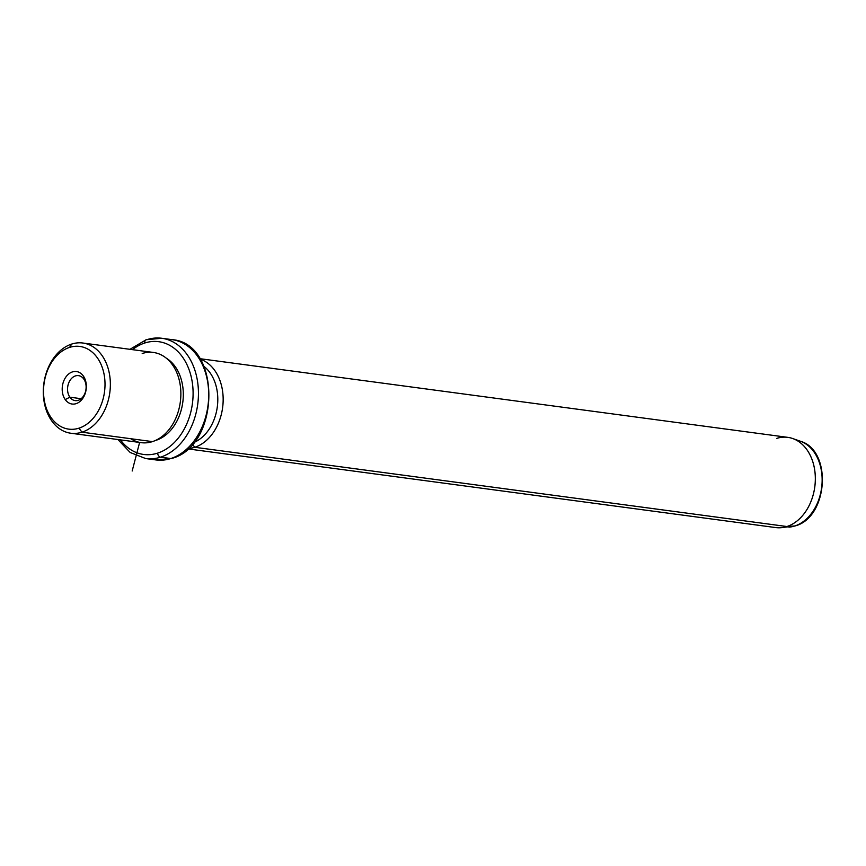 <?xml version="1.0" encoding="UTF-8"?>
<svg xmlns="http://www.w3.org/2000/svg" width="866" height="866" viewBox="0 0 866 866"><rect width="100%" height="100%" fill="white"/><g stroke="black" fill="none" stroke-linecap="round" stroke-linejoin="round"><path stroke-width="1.3" d="M69.875 397.191A12.6 9.223 97.6 0 1 68.75 382.891A12.6 9.223 97.6 0 1 78.503 375.627A12.6 9.223 97.6 0 1 83.796 379.059L83.32 375.985A16.4 11.994 -82.4 0 0 66.271 376.494A16.4 11.994 -82.4 0 0 65.221 399.583A16.4 11.994 -82.4 0 0 82.27 399.074A16.4 11.994 -82.4 0 0 83.32 375.985A16.4 11.994 97.6 0 1 82.27 399.074A16.4 11.994 97.6 0 1 65.221 399.583L69.875 397.191A12.6 9.223 -82.4 0 0 82.984 396.801A12.6 9.223 -82.4 0 0 83.796 379.059A12.6 9.223 -82.4 0 0 70.676 379.449A12.6 9.223 -82.4 0 0 69.875 397.191L65.221 399.583A16.4 11.994 97.6 0 1 66.271 376.494A16.4 11.994 97.6 0 1 83.32 375.985L83.796 379.059A12.6 9.223 97.6 0 1 84.922 393.359A12.6 9.223 97.6 0 1 75.158 400.612A12.6 9.223 97.6 0 1 69.875 397.191L81.166 398.706L69.875 397.191M78.958 428.172A41.72 30.505 97.6 0 1 43.885 397.516A41.72 30.505 97.6 0 1 69.583 347.396A41.72 30.505 97.6 0 1 104.656 378.041A41.72 30.505 97.6 0 1 78.958 428.172L81.956 432.188A45.508 33.287 97.6 0 1 43.69 398.75A45.508 33.287 97.6 0 1 71.716 344.062L69.583 347.396A41.72 30.505 -82.4 0 0 43.885 397.516A41.72 30.505 -82.4 0 0 78.958 428.172A41.72 30.505 -82.4 0 0 104.656 378.041A41.72 30.505 -82.4 0 0 69.583 347.396L71.716 344.062A45.508 33.287 97.6 0 1 109.971 377.5A45.508 33.287 97.6 0 1 81.956 432.188L78.958 428.172M82.865 343.023L153.369 352.451A45.508 33.287 97.6 0 1 180.864 394.409A45.508 33.287 97.6 0 1 152.448 441.617L81.956 432.188L152.448 441.617A45.508 33.287 97.6 0 1 141.299 442.667L70.796 433.227A45.508 33.287 -82.4 0 0 81.956 432.188A45.508 33.287 -82.4 0 0 110.361 384.98A45.508 33.287 -82.4 0 0 82.865 343.023A45.508 33.287 -82.4 0 0 71.716 344.062A45.508 33.287 -82.4 0 0 43.3 391.27A45.508 33.287 -82.4 0 0 70.796 433.227M130.809 438.726A45.508 33.287 -82.4 0 0 152.448 441.617A45.508 33.287 -82.4 0 0 180.474 386.94A45.508 33.287 -82.4 0 0 142.208 353.501M155.88 440.274L156.075 440.296A43.614 31.89 97.6 0 1 155.285 440.534A43.614 31.89 -82.4 0 0 156.075 440.296L155.88 440.274M166.304 358.188A43.614 31.89 97.6 0 1 182.856 401.77A43.614 31.89 97.6 0 1 156.075 440.296A43.614 31.89 -82.4 0 0 182.856 401.77A43.614 31.89 -82.4 0 0 166.304 358.188M144.774 343.001A56.885 41.6 97.6 0 1 192.609 384.796A56.885 41.6 97.6 0 1 157.569 453.145A56.885 41.6 97.6 0 1 120.396 439.874A56.885 41.6 -82.4 0 0 157.569 453.145A56.885 41.6 -82.4 0 0 192.609 384.796A56.885 41.6 -82.4 0 0 144.774 343.001A3.789 2.446 -107.8 0 1 146.181 339.732A3.789 2.446 72.2 0 0 144.774 343.001A56.885 41.6 -82.4 0 0 132.466 349.658A56.885 41.6 97.6 0 1 144.774 343.001M161.79 338.27A60.674 44.372 97.6 0 1 198.444 394.214A60.674 44.372 97.6 0 1 160.567 457.161A3.789 2.446 -107.8 0 1 157.569 453.145A3.789 2.446 72.2 0 0 160.567 457.161A60.674 44.372 97.6 0 1 145.694 458.558A60.674 44.372 -82.4 0 0 160.567 457.161A60.674 44.372 -82.4 0 0 198.444 394.214A60.674 44.372 -82.4 0 0 161.79 338.27A60.674 44.372 -82.4 0 0 146.917 339.667A3.789 2.446 72.2 0 0 146.181 339.732L161.79 338.27L172.042 339.645A60.674 44.372 97.6 0 1 208.706 395.589A60.674 44.372 97.6 0 1 170.819 458.536L160.567 457.161L170.819 458.536A60.674 44.372 97.6 0 1 155.945 459.933A60.674 44.372 -82.4 0 0 170.819 458.536A60.674 44.372 -82.4 0 0 208.706 395.589A60.674 44.372 -82.4 0 0 172.042 339.645C221.804 343.217 220.614 446.12 171.544 458.471A3.789 2.446 -107.8 0 1 170.819 458.536A3.789 2.446 72.2 0 0 171.544 458.471L155.945 459.933L145.694 458.558L130.181 452.496L117.884 439.527M203.965 366.394A41.72 30.505 97.6 0 1 217.301 406.923A41.72 30.505 97.6 0 1 193.778 442.526A41.72 30.505 -82.4 0 0 217.301 406.923A41.72 30.505 -82.4 0 0 203.965 366.394M192.414 444.15L194.742 447.278A45.508 33.287 97.6 0 1 188.193 448.501A45.508 33.287 -82.4 0 0 194.742 447.278L192.414 444.15M199.84 358.676L787.833 437.362A45.508 33.287 97.6 0 1 815.339 479.32A45.508 33.287 97.6 0 1 786.923 526.528L194.742 447.278A45.508 33.287 -82.4 0 0 223.049 403.199A45.508 33.287 -82.4 0 0 200.143 359.152A45.508 33.287 97.6 0 1 223.049 403.199A45.508 33.287 97.6 0 1 194.742 447.278L786.923 526.528A45.508 33.287 97.6 0 1 775.763 527.578L187.77 448.88M794.782 525.987A43.83 32.064 97.6 0 1 788.894 527.134A43.83 32.064 -82.4 0 0 794.782 525.987L786.923 526.528L794.782 525.987A3.789 2.446 72.2 0 0 795.161 525.911A3.789 2.446 -107.8 0 1 794.782 525.987A43.83 32.064 -82.4 0 0 822.018 483.813A43.83 32.064 -82.4 0 0 800.39 441.238A43.83 32.064 97.6 0 1 822.018 483.813A43.83 32.064 97.6 0 1 794.782 525.987M795.551 525.727A3.789 2.446 -107.8 0 1 795.161 525.911L780.807 527.73A45.508 33.287 -82.4 0 0 786.923 526.528A45.508 33.287 -82.4 0 0 815.198 482.741A45.508 33.287 -82.4 0 0 792.736 438.542A45.508 33.287 -82.4 0 0 776.683 438.413M139.621 442.439L132.173 471.007M129.954 349.323L146.181 339.732M795.161 525.911C828.123 517.478 832.637 450.482 800.39 441.238L792.736 438.542"/></g></svg>
